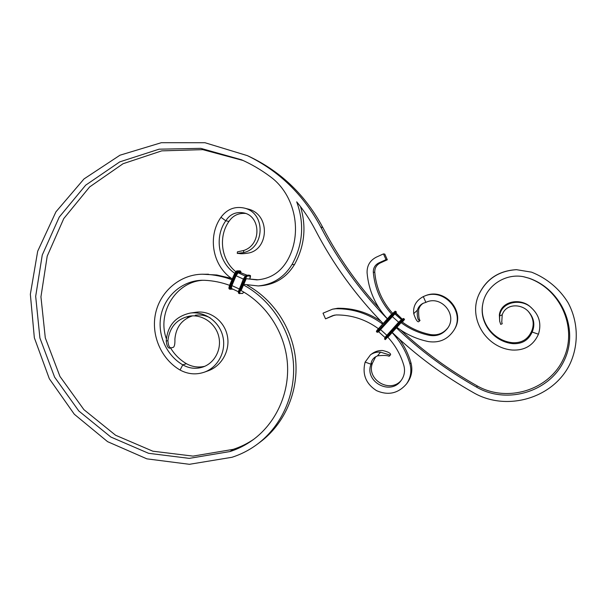<?xml version="1.0" encoding="UTF-8"?>
<svg xmlns="http://www.w3.org/2000/svg" width="607" height="607" viewBox="0 0 607 607"><rect width="100%" height="100%" fill="white"/><g stroke="black" fill="none" stroke-linecap="round" stroke-linejoin="round"><path stroke-width="0.91" d="M388.04 337.12L387.911 337.257C395.438 345.466 400.757 354.905 403.875 365.581C405.324 371.211 404.323 376.31 400.855 380.885C389.922 395.923 364.101 381.363 371.014 364.215L372.493 363.039C365.839 379.519 390.142 394.057 401.394 380.172M447.678 328.068C443.156 333.516 437.374 335.679 430.348 334.556C419.998 332.424 410.628 328.235 402.236 322.006L401.197 322.598M523.644 276.754L528.651 278.143C561.452 289.539 578.251 329.48 562.894 359.974C548.106 390.726 506.45 402.76 477.034 385.809C449.021 370.004 423.587 351.43 400.741 330.079M500.707 324.373L499.682 321.255L499.584 315.981C501.306 301.011 522.544 298.09 531.982 308.386C539.403 315.572 541.558 324.176 538.447 334.214C533.432 345.383 524.683 350.656 512.225 350.034C485.714 347.781 467.959 318.007 478.893 294.532C486.351 279.083 498.886 270.798 516.504 269.683L531.542 272.156C546.74 278.181 559.525 288.826 568.023 302.605C578.274 321.581 578.979 344.503 569.973 363.95C553.326 398.442 506.602 411.819 473.703 392.79C443.626 375.771 416.47 355.664 392.221 332.477M383.154 323.516C355.74 295.434 333.144 264.273 315.352 230.015C310.101 219.916 303.887 210.515 296.702 201.835C304.562 223.467 303.007 244.355 292.035 264.515L294.471 264.584C304.608 246.146 306.611 226.821 300.488 206.592M387.349 318.857C360.444 291.292 338.258 260.691 320.777 227.064C303.553 194.786 279.076 170.977 247.345 155.635L204.954 142.721L161.333 142.698L119.981 155.202L84.001 178.944L55.943 211.828L37.68 251.245L30.35 294.266L34.341 337.788L49.334 378.753L74.304 414.24L107.583 441.661L146.886 458.854L189.414 464.302L231.995 457.276C241.184 454.317 249.682 449.924 257.497 444.081C281.952 425.704 296.034 393.731 293.302 361.696C290.48 329.669 270.988 299.843 243.475 284.964M379.079 308.144C356.734 283.545 338 256.7 322.871 227.595C305.86 195.72 281.671 172.198 250.319 157.038L247.345 155.635M258.263 279.797L246.23 278.712L256.837 279.88C269.804 278.947 279.797 272.786 286.83 261.389C303.31 233.9 295.503 194.627 269.895 176.379C260.98 169.77 251.533 164.239 241.54 159.785L200.788 148.351L159.102 149.178L119.761 161.879L85.686 185.165L59.266 217.056L42.247 255.054L35.676 296.353L39.91 338.023L54.615 377.152L78.796 410.969L110.838 437.032L148.563 453.3L189.301 458.368L230.045 451.547C238.05 448.96 245.516 445.189 252.429 440.25C275.821 423.42 289.6 393.503 287.407 363.297C285.138 333.099 267.019 304.775 241.154 290.586L241.199 290.48M246.23 278.712L245.918 279.319M243.741 284.334L258.241 285.943C272.847 284.531 284.114 277.391 292.035 264.515M243.066 160.476L202.799 149.648L161.728 150.87L123.046 163.731L89.624 186.948L63.781 218.558L47.209 256.116L40.942 296.861L45.297 337.917L59.949 376.416L83.91 409.657L115.58 435.242L152.82 451.191L193.003 456.115L233.171 449.362C240.524 446.98 247.421 443.596 253.863 439.202M257.497 444.081L260.312 441.972C284.364 423.891 298.28 392.524 295.753 361.028C293.128 329.54 274.189 300.116 247.261 285.214M231.51 278.385L216.79 274.986L202.245 274.22C180.294 274.501 160.589 291.087 155.68 312.916C150.68 334.723 160.992 358.942 180.074 370.042L182.775 364.845C189.156 368.487 195.826 369.231 202.784 367.06C214.438 363.229 221.904 349.556 218.763 336.559C215.773 323.546 202.518 314.062 189.49 316.133C176.789 318.971 169.596 327.135 167.904 340.633C168.253 345.345 169.323 347.758 171.128 347.872L173.336 347.325L171.128 347.872M231.965 279.751C223.201 276.511 214.225 274.683 205.045 274.258L202.245 274.22M229.598 285.328C221.532 282.384 213.269 280.715 204.825 280.313L201.418 280.29C182.237 280.95 165.233 295.692 161.113 314.858C156.925 334.009 166.052 355.141 182.775 364.845L186.448 363.707C179.892 359.845 174.611 354.609 170.597 348.008M203.163 280.267C176.076 281.602 156.872 312.559 166.341 338.698M188.633 316.513L188.109 316.642L188.633 316.513M188.489 316.649L187.92 316.831L188.489 316.634M190.044 316.133L189.513 316.239L190.044 316.133M171.978 347.667L173.344 347.325C174.543 346.483 175.059 343.744 174.899 339.101C175.969 327.264 181.819 319.517 192.465 315.86M195.279 315.245C200.5 314.502 205.477 315.374 210.212 317.886M204.696 366.317C198.299 367.766 192.214 366.894 186.448 363.707M187.73 316.915L187.161 317.12L187.73 316.9M189.338 316.315L188.944 316.406L189.338 316.315M191.197 315.936L190.317 316.171L191.175 315.981M190.545 316.057L189.536 316.308L190.545 316.057M258.241 285.943L261.063 285.745C275.502 284.357 286.641 277.3 294.471 264.584M538.447 334.214L532.164 332.044C528.492 340.224 522.088 344.093 512.945 343.661C493.461 341.893 478.764 322.34 482.815 303.803C485.881 285.897 505.449 272.862 523.871 276.792L529.167 278.249C562.401 289.797 579.427 330.269 563.865 361.157C548.872 392.304 506.663 404.482 476.874 387.304C447.177 370.536 420.363 350.709 396.424 327.833M478.893 294.532L479.022 294.22C486.389 278.97 498.764 270.79 516.155 269.69L516.504 269.683M499.584 315.981L502.217 314.798C506.056 303.174 521.815 303.621 528.75 311.93C534.061 318.174 535.199 324.874 532.164 332.044L531.611 331.24C527.991 339.321 521.671 343.145 512.642 342.712C493.491 340.975 478.999 321.831 482.861 303.583M220.971 217.276L225.766 220.796C229.954 214.233 235.911 211.593 243.619 212.882C260.676 215.849 261.989 244.659 243.748 250.471L243.506 252.595C264.713 248.362 266.344 212.882 244.075 208.034C234.689 206.13 226.988 209.21 220.971 217.276C207.199 236.593 212.67 266.298 232.306 278.939M245.463 213.429C238.369 212.951 232.876 215.614 228.976 221.396L225.766 220.796C214.104 237.14 218.421 262.232 234.788 273.332M228.976 221.396C218.034 236.791 221.229 260.153 235.835 271.724M244.075 208.034L247.831 208.983C270.327 213.937 269.129 248.832 248.885 252.975C244.219 253.749 241.002 253.931 239.234 253.521L237.269 253.385L237.42 251.852L243.748 250.471M243.506 252.595L237.269 253.385M169.74 348.213C167.957 348.122 166.781 345.747 166.227 341.073C167.426 325.777 175.393 316.452 190.12 313.098L195.871 312.271C209.643 310.192 224.036 320.534 227.23 335.261C230.584 349.951 222.048 365.938 208.14 370.816L204.256 372.205C196.008 374.967 187.942 374.246 180.074 370.042M190.12 313.098C204.43 310.943 219.332 321.444 222.837 336.354C226.494 351.225 218.08 367.364 204.256 372.205M166.227 341.073L167.904 340.633M531.611 331.24C534.479 324.275 533.416 317.719 528.416 311.581M499.682 321.255L499.349 314.942C501.048 300.397 521.891 297.544 531.254 307.741L531.982 308.386M501.67 321.748L502.217 323.743L500.714 324.388M502.217 314.798L501.761 322.15L502.217 323.743M189.756 316.179L190.158 316.103L189.756 316.179M188.345 316.558L188.747 316.467L188.345 316.558M387.327 259.773L386.029 259.644L383.465 253.901L384.8 254.105L387.327 259.773L380.24 262.99C376.484 264.94 374.656 268.028 374.769 272.255C376.15 287.839 382.061 301.482 392.509 313.189M401.121 322.666C409.619 328.979 419.111 333.22 429.589 335.383C436.903 336.528 442.844 334.222 447.42 328.448C458.103 315.033 441.206 294.699 425.871 302.385L423.284 296.595L424.058 296.269C443.945 287.134 465.88 312.021 453.861 330.322C447.761 339.45 439.263 343.198 428.352 341.574C416.736 339.154 406.242 334.404 396.887 327.325M386.029 259.644L378.851 262.899C375.05 264.872 373.199 268.006 373.313 272.285C374.731 288.257 380.839 302.203 391.636 314.115M383.465 253.901L376.294 257.163C369.967 260.464 366.894 265.676 367.083 272.801C368.654 290.396 375.43 305.731 387.41 318.789M453.861 330.322L454.317 329.555C466.184 311.482 444.529 286.914 424.885 295.943L424.058 296.269M418.906 321.543L420.029 320.473C418.929 319.221 418.481 315.534 418.686 309.418C419.551 306.581 421.159 304.471 423.527 303.09M425.871 302.385L423.033 303.325C420.294 304.729 418.398 307.013 417.343 310.169C416.933 316.604 417.715 320.117 419.695 320.716M418.542 321.809C417.1 321.793 415.492 319.077 413.724 313.66C412.912 306.232 416.091 300.548 423.284 296.595M413.724 313.66L417.343 310.169M378.449 328.736C365.68 319.403 351.544 314.813 336.05 314.95L332.507 315.731L325.519 318.85L323.015 313.182L332.522 309.183L335.899 308.735C353.008 308.568 368.593 313.682 382.645 324.085M332.522 309.183L337.803 308.257C353.335 308.075 367.69 312.377 380.87 321.171M365.133 362.098L371.014 364.215C371.173 361.499 372.41 359.215 374.724 357.348L377.501 355.846L380.551 352.166C376.939 351.817 373.586 352.697 370.49 354.807L365.133 362.098C362.045 374.238 365.846 383.753 376.53 390.642C388.207 395.711 398.184 393.495 406.462 383.996L407.502 382.569C411.675 376.537 412.828 369.944 410.947 362.766L409.953 363.942C411.849 371.211 410.689 377.895 406.462 383.996M392.114 332.598C400.537 341.642 406.485 352.09 409.953 363.942M399.482 339.252C404.672 346.43 408.488 354.268 410.947 362.766M325.519 318.85L334.662 315.079M380.551 352.166L390.104 355.095L390.612 354.655C390.68 353.168 388.048 351.794 382.714 350.535C379.034 350.292 375.589 351.271 372.379 353.456L370.49 354.807M390.612 354.655L389.133 356.279C387.478 355.368 383.601 355.224 377.501 355.846M389.603 355.877L390.597 354.67M390.104 355.095L389.133 356.279M375.71 356.688L372.493 363.039M385.278 339.624L403.374 320.215L404.323 319.661L402.312 322.067C405.984 317.863 403.913 320.17 404.315 319.107L404.308 319.13M388.586 336.498L400.37 323.478L388.586 336.498M401.265 322.545L402.153 322.036M233.171 449.362L230.045 451.547M205.045 274.258L208.489 274.212M320.777 227.064L322.871 227.595M476.874 387.304L477.034 385.809M529.167 278.249L528.651 278.143M512.945 343.661L512.642 342.712M240.114 270.965L240.767 271.678L238.088 271.693C237.337 271.928 236.434 273.218 235.379 275.548L231.184 285.404C230.265 287.726 230.091 288.978 230.652 289.152L232.094 289.046M241.055 272.793L240.691 271.2L240.023 270.897L237.223 270.881L238.088 271.693M240.691 271.2L237.898 271.192C237.079 271.45 236.1 272.847 234.939 275.396L235.379 275.548M241.032 272.793L240.767 271.678M240.789 272.748L246.897 275.168M240.736 272.748L238.134 272.793L245.327 276.064M249.477 275.244L250.145 275.965L247.557 276.026C246.837 276.276 245.949 277.566 244.887 279.903L240.675 289.767C239.742 292.088 239.553 293.333 240.091 293.507L242.754 293.257L243.9 292.157L242.754 293.257M250.145 275.965L249.894 278.788C250.638 276.314 250.691 275.214 250.061 275.487L246.692 275.214L247.557 276.026M250.061 275.487L247.368 275.525C246.579 275.79 245.607 277.202 244.446 279.751L244.887 279.903M239.765 270.843L237.223 270.881C236.404 271.139 235.417 272.543 234.264 275.085L234.939 275.396L230.751 285.252L231.184 285.404M240.531 272.24L237.845 272.262L238.134 272.793L236.07 275.745L243.559 279.174M249.128 275.123L246.692 275.214C245.903 275.479 244.925 276.891 243.771 279.44L244.446 279.751L240.235 289.615L240.675 289.767M236.738 271.079C235.986 271.314 235.084 272.596 234.021 274.933L230.076 284.941L230.751 285.252C229.825 287.543 229.59 288.902 230.03 289.327L230.652 289.152M237.845 272.262L235.539 275.548L236.07 275.745L231.882 285.586L239.355 289.031M245.274 276.132L243.331 279.076L238.483 291.626M246.207 275.403C245.478 275.654 244.583 276.944 243.521 279.281L239.56 289.304L240.235 289.615C239.31 291.914 239.052 293.264 239.477 293.674L240.091 293.507M246.07 279.091L241.442 289.706L245.994 279.22M237.071 270.851C236.199 270.988 235.175 272.353 234.006 274.933L230.076 284.941C229.15 287.232 228.915 288.591 229.363 289.015C228.664 288.75 228.824 287.339 229.818 284.782L229.135 288.484M235.539 275.548L231.35 285.389L231.882 285.586L231.328 288.416L238.46 291.762M246.533 275.176C245.668 275.35 244.659 276.724 243.513 279.288L239.56 289.304C238.627 291.595 238.376 292.953 238.801 293.363C238.119 293.113 238.285 291.709 239.302 289.144L238.589 292.847M231.35 285.389C230.561 287.369 230.41 288.431 230.895 288.591L231.297 288.371M230.895 288.591L231.479 288.545M384.694 339.093L384.656 339.108C384.345 338.714 385.157 337.56 387.091 335.648L402.198 319.153L403.731 318.584L403.253 318.538L404.323 319.661M403.731 318.584L404.315 319.107L403.344 319.654L403.374 320.215M378.298 331.642L394.725 313.303L395.772 312.833L402.122 319.047M391.902 316.209L398.617 322.196L402.13 319.024L395.908 313.44L394.853 313.925L401.561 319.752M395.165 311.224L390.665 315.177L395.165 311.224L396.159 311.816L395.688 313.098C396.394 312.377 396.553 311.952 396.189 311.808L396.189 311.839M376.507 331.172L390.665 315.177L390.916 315.465L394.535 311.748L395.127 312.279L396.189 311.808L395.612 311.315M403.253 318.538L398.905 322.59L399.163 322.871L402.752 319.13L403.344 319.654L399.755 323.402L400.081 323.652M394.725 313.303L394.853 313.925L380.551 329.586L387.152 335.58M376.537 331.726L376.492 331.733C376.165 331.346 376.962 330.185 378.889 328.25L390.916 315.465L391.507 315.989L395.127 312.279L395.157 312.833L396.189 312.362M398.905 322.59L387.091 335.648L387.342 335.944L399.163 322.871L399.755 323.402L387.926 336.475L388.26 336.71M378.715 331.817L384.937 337.469L398.617 322.196L398.958 322.529M377.122 332.249L376.492 331.733L379.14 328.531L379.724 329.062L391.507 315.989L391.841 316.239L395.157 312.833M387.342 335.944L387.926 336.475L385.24 339.639L384.656 339.108L387.342 335.944M380.134 329.267L380.551 329.586L378.692 331.824L378.093 331.756M378.609 331.726L377.076 332.257L379.724 329.062L380.058 329.305L391.841 316.239M378.889 328.25L390.658 315.185M384.663 338.539L387.084 335.656M377.569 332.302L380.058 329.305M378.593 331.71L377.668 332.226M430.348 334.556L429.589 335.383M374.769 272.255L373.313 272.285M380.24 262.99L378.851 262.899M337.803 308.257L335.899 308.735M332.507 315.731L334.457 315.17M240.85 272.771L246.966 275.168M234.006 274.933L229.818 284.782M243.513 279.288L239.302 289.144M229.363 289.015L232.329 289.228M238.801 293.363L242.451 293.477M395.673 313.03L395.908 313.44M384.937 337.469L385.157 337.849"/></g></svg>
